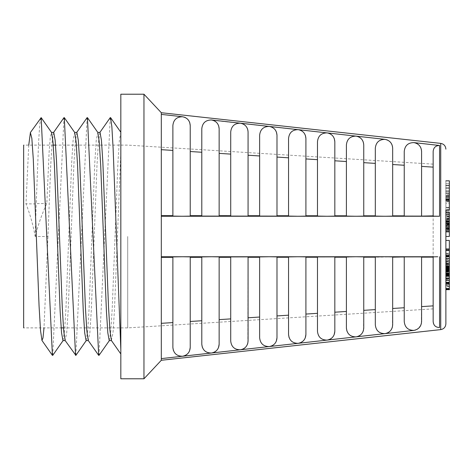 <?xml version="1.0" encoding="UTF-8"?>
<svg xmlns="http://www.w3.org/2000/svg" width="473" height="473" viewBox="0 0 473 473"><rect width="100%" height="100%" fill="white"/><g stroke="black" fill="none" stroke-linecap="round" stroke-linejoin="round"><path stroke-width="0.35" stroke-dasharray="2.37 1.77" d="M445.879 226.857L445.879 228.979L445.879 226.857M445.879 223.315L445.879 225.438L445.879 223.315M445.879 212.395L445.879 219.253L445.879 212.395L449.35 212.395L449.35 219.253L449.35 215.008L445.879 215.008M445.879 218.857L445.879 219.253L449.35 219.253L449.35 218.857L445.879 218.857M445.879 231.853L445.879 212.04L445.879 221.334L449.35 221.334L449.35 214.961L445.879 214.961M449.35 212.04L449.35 220.761L445.879 220.761L445.879 221.116L449.35 221.116L449.35 214.961M445.879 199.789L445.879 210.059L445.879 199.789M445.879 193.12L445.879 185.576L445.879 196.733L445.879 193.12L449.35 193.12L449.35 196.75L445.879 196.733L449.35 196.75L449.35 193.12M449.35 289.647L449.35 272.85L445.879 272.85L445.879 289.647L445.879 240.432L445.879 278.491L445.879 269.468L445.879 276.315L449.35 276.315L449.35 270.42L449.35 272.85L445.879 272.85L445.879 270.704L445.879 276.315M445.879 249.91L445.879 255.107L445.879 249.91M445.879 210.272L445.879 180.828L445.879 210.272L445.879 180.828L445.879 210.272L449.35 210.272L449.35 183.749L449.35 207.328L445.879 207.328L449.35 207.328L449.35 210.272L449.35 180.828L449.35 183.772L445.879 183.772L449.35 183.772L449.35 180.828M445.879 263.041L449.35 263.041L449.35 267.328L445.879 267.328L445.879 263.26L445.879 267.346L449.35 267.34L445.879 267.511L445.879 266.571L445.879 267.523L449.35 267.594L449.35 266.323L449.35 271.608L445.879 271.608L445.879 271.307L445.879 271.614L449.35 271.561L449.35 276.35L449.35 269.468L445.879 269.456L449.35 269.575L449.35 269.048L449.35 269.817L445.879 269.817L449.35 269.805L449.35 276.315M445.879 270.745L449.35 270.722M445.879 266.583L449.35 266.583L449.35 271.461L449.35 266.571L445.879 266.589M445.879 271.668L449.35 271.668L445.879 271.685M445.879 288.53L445.879 283.83L445.879 288.53L449.35 288.53L449.35 283.83L449.35 288.53M445.879 278.597L445.879 266.275L445.879 289.435L445.879 271.372L445.879 278.597L449.557 278.597L445.879 278.597M445.879 236.476L449.35 236.476L449.35 231.587L445.879 231.587L445.879 214.588L445.879 231.587L449.35 231.587L449.35 214.588L449.35 231.811L445.879 231.811M445.879 199.109L445.879 210.16L445.879 199.109L449.35 199.109L449.35 210.16L445.879 210.16M445.879 216.037L445.879 212.531L445.879 218.159L445.879 216.037L449.35 216.037L449.35 212.531L445.879 212.531L449.35 212.531L449.35 218.159L449.35 216.037L445.879 216.037M445.879 221.878L445.879 231.545M449.35 221.878L449.35 220.814L445.879 220.814L449.35 220.601L449.35 231.545M445.879 269.096L449.35 269.143L449.35 263.26L449.35 269.32L449.35 268.729L449.35 269.119L445.879 269.096M445.879 269.131L449.35 269.143L445.879 269.131M190.229 257.336L190.229 321.48L190.229 257.336L201.794 257.324L201.794 320.741L190.229 321.48L190.229 347.472L190.229 256.88L161.311 256.744L161.311 323.325L161.311 215.641L161.311 216.256L190.229 216.12L190.229 151.52L201.794 152.259L201.794 215.676L190.229 215.664L190.229 216.12L190.229 125.528L190.229 215.664M437.756 216.25L172.876 216.084L172.876 150.414L172.876 215.653L161.311 215.641L161.311 114.389L182.501 116.748C176.701 116.825 173.496 119.752 172.876 125.534L172.876 215.653M415.584 142.982L439.571 145.489C435.686 145.554 433.552 147.535 433.156 151.413L433.156 167.135L433.156 151.413L433.156 167.135L421.585 166.384L421.585 215.854L421.585 151.478L421.585 216.114L433.156 215.865L433.156 257.135L433.156 215.865L433.516 216.179M213.205 120.367L384.939 139.358C379.121 139.452 375.911 142.408 375.314 148.22L375.314 215.818L363.749 215.806L363.749 162.653L375.314 163.398L375.314 148.22L375.314 216.084L392.667 216.114L392.667 164.515L404.238 165.26L404.238 215.842L392.667 216.114L392.667 148.215L392.667 215.83M161.311 216.256L161.311 112.722M161.311 360.278L161.311 323.325L161.311 358.611L182.501 356.252L179.799 356.122L177.079 355.04L174.844 353.071L173.39 350.469M161.311 257.359L172.876 257.347L172.876 256.916L182.501 256.744L413.857 256.744L404.238 256.916L404.238 321.516C404.829 327.34 408.033 330.302 413.857 330.402L211.419 353.029L208.729 352.905L206.009 351.823L203.762 349.849L202.314 347.247M433.156 321.587L433.156 305.865L433.156 321.587L433.156 305.865L433.156 308.869L433.156 305.865L421.585 306.616L421.585 321.522L421.585 256.886L413.857 256.744L433.156 256.744M161.311 256.744L161.311 358.611M143.958 94.216L143.958 378.784M161.311 114.389L161.311 215.641M127.716 236.5L127.716 327.89L127.716 236.5M421.585 257.146L421.585 306.616L421.585 257.146L433.156 257.135M172.876 257.347L172.876 347.466L172.876 257.347L172.876 322.586L161.311 323.325M161.311 149.675L172.876 150.414M334.825 160.79L346.396 161.535L346.396 215.794L334.825 215.783L334.825 160.79M299.941 130.04L298.179 129.649C292.373 129.732 289.163 132.677 288.554 138.471L288.554 216.084L288.554 215.747L276.989 215.735L276.989 157.077L288.554 157.816L288.554 216.084L305.907 216.12L305.907 138.465L305.907 158.934L317.478 159.673L317.478 215.771L305.907 215.759L305.907 158.934L305.907 215.759M248.071 155.221L259.636 155.966L259.636 215.723L248.071 215.712L248.071 155.221M211.419 119.971C205.619 120.047 202.414 122.98 201.794 128.762L201.794 216.084L201.794 215.676L201.794 216.084L219.147 216.12L219.147 128.757L219.147 153.37L230.718 154.109L230.718 215.7L219.147 215.688L219.147 153.37L219.147 215.688M230.718 318.891L219.147 319.63L219.147 257.312L230.718 257.3L230.718 318.891L230.718 256.916L230.718 341.003C231.327 346.792 234.537 349.73 240.337 349.807M259.636 317.034L248.071 317.779L248.071 257.288L259.636 257.277L259.636 317.034L259.636 256.916L259.636 337.769C260.245 343.564 263.455 346.502 269.261 346.585M288.554 315.184L276.989 315.923L276.989 257.265L288.554 257.253L288.554 315.184M317.478 313.327L305.907 314.066L305.907 257.241L317.478 257.229L317.478 313.327L317.478 256.916L317.478 313.327M346.396 311.465L334.825 312.21L334.825 257.217L346.396 257.206L346.396 311.465L346.396 256.916L346.396 328.031M375.314 309.602L363.749 310.347L363.749 257.194L375.314 257.182L375.314 309.602L375.314 256.916L375.314 324.78C375.911 330.592 379.121 333.548 384.939 333.642M404.238 307.74L404.238 321.516L404.238 307.74L392.667 308.485L392.667 257.17L404.238 257.158L404.238 307.74L404.238 256.916M404.238 215.842L404.238 165.26M357.765 136.502L356.015 136.118C350.203 136.206 346.999 139.157 346.396 144.969L346.396 216.084L363.749 216.12L363.749 144.963L363.749 215.806M375.314 215.818L375.314 163.398M346.396 215.794L346.396 161.535M271.029 126.811L269.261 126.415C263.455 126.498 260.251 129.436 259.636 135.231L259.636 216.084L259.636 215.723L259.636 216.084L276.989 216.12L276.989 135.225L276.989 215.735M288.554 215.747L288.554 157.816M259.636 215.723L259.636 135.231M230.718 215.7L230.718 131.997L230.718 216.084L248.071 216.12L248.071 215.712M201.794 215.676L201.794 128.762M201.794 320.741L201.794 344.238M276.989 257.265L276.989 337.775L276.989 256.88L276.989 257.265L276.989 256.88L269.261 256.744L259.636 256.916L259.636 257.277M305.907 257.241L305.907 334.535L305.907 256.88L305.907 257.241L305.907 256.88L288.554 256.916L288.554 334.529M334.825 257.217L334.825 331.289L334.825 256.88L334.825 257.217L334.825 256.88L327.097 256.744L317.478 256.916M363.749 257.194L363.749 328.037L363.749 256.88L363.749 257.194L363.749 256.88L356.015 256.744L346.396 257.206M392.667 257.17L392.667 324.785L392.667 256.886L375.314 257.182M120.822 378.784L120.822 94.216M109.251 340.613L110.836 331.065L112.237 308.219L117.925 162.943L119.367 140.386L120.822 132.387L120.822 349.653L120.822 132.257M120.822 353.893L120.822 349.653M120.822 152.276L114.46 310.063L113.012 332.584L111.38 340.43M86.116 340.613L87.7 331.053L89.101 308.23L94.789 162.925L96.238 140.315L97.87 132.523M99.998 132.387L98.419 141.953L97.012 164.787L91.324 310.069L89.876 332.578L88.244 340.477M62.98 340.613L64.565 331.106L65.966 308.213L71.66 162.889L73.102 140.38L74.734 132.523M76.863 132.428L75.278 141.959L73.877 164.775L68.195 309.969L66.74 332.62L65.108 340.436M23.65 236.5L23.65 327.89L23.65 236.5M53.727 132.493L52.142 141.924L50.741 164.852L47.944 236.5L35.244 236.5C38.106 224.882 41.961 213.879 46.815 203.496L49.115 152.022L50.262 137.448L51.598 132.523M28.752 145.11L25.985 203.81C30.053 214.157 33.128 225.053 35.203 236.5M47.944 236.5L44.001 327.89M53.248 145.11L23.65 145.11L23.65 327.89L61.141 327.89M219.147 344.243L219.147 256.88L201.794 256.916L201.794 257.324M219.147 256.88L219.147 257.312L219.147 256.88M247.822 343.091L248.071 256.88L230.718 256.916M248.071 256.88L248.071 257.288M288.554 257.253L288.554 256.916L288.554 257.253M437.756 256.75L436.425 256.762M436.088 256.762L434.498 256.792M434.409 256.792L433.156 256.863M328.853 133.268L327.097 132.878C321.291 132.966 318.081 135.911 317.478 141.717L317.478 216.084L317.478 215.771L317.478 216.084L327.097 216.256L334.825 216.12L334.825 141.711M413.857 142.598C408.033 142.698 404.829 145.66 404.238 151.484L404.238 216.084L421.585 216.114M434.22 216.202L434.752 216.214M435.929 216.232L436.739 216.244M190.229 151.52L190.229 125.528M188.816 120.692L187.964 119.574M186.829 118.516L185.664 117.747M184.293 117.144L182.501 116.748M184.293 355.856L185.664 355.253M186.829 354.484L187.964 353.426M188.816 352.308L189.537 350.925M219.147 153.37L219.147 128.757M217.728 123.908L216.882 122.797M215.741 121.732L214.576 120.97M242.117 123.589L240.337 123.193C234.537 123.27 231.332 126.208 230.718 131.997M213.205 352.633L214.576 352.03M215.741 351.268L216.882 350.203M217.728 349.092L218.461 347.702M248.071 216.12L248.071 131.991M247.822 129.909L247.379 128.526M246.646 127.131L245.794 126.019M244.653 124.949L243.494 124.186M242.117 349.411L243.494 348.814M244.653 348.051L245.794 346.981M246.646 345.869L247.379 344.474M276.989 157.077L276.989 135.225M275.558 130.353L274.712 129.241M273.565 128.171L272.407 127.414M271.029 346.189L272.407 345.586M273.565 344.829L274.712 343.759M275.558 342.647L276.297 341.246M289.08 337.568L290.534 340.176L292.793 342.156L295.519 343.232L298.179 343.351M304.476 133.575L303.631 132.47M302.478 131.393L301.325 130.643M317.478 141.717L317.478 159.673M304.476 339.425L305.215 338.018M317.478 331.283C318.081 337.089 321.285 340.034 327.097 340.122M333.388 136.803L332.549 135.704M331.384 134.622L330.237 133.871M328.853 339.732L330.237 339.129M331.384 338.378L332.549 337.296M333.388 336.197L334.133 334.783M346.928 331.1L348.388 333.713L350.653 335.694L353.384 336.764L356.015 336.882M363.749 162.653L363.749 144.963M363.495 142.84L363.051 141.457M362.3 140.038L361.461 138.938M360.296 137.85L359.155 137.105M357.765 336.498L359.155 335.895M360.296 335.15L361.461 334.062M362.3 332.962L363.051 331.543M363.495 330.16L363.749 310.347M392.667 164.515L392.667 148.215M392.413 146.08L391.969 144.703M391.212 143.272L390.379 142.178M389.202 141.084L388.067 140.345M386.672 139.736L384.939 139.358M386.672 333.264L388.067 332.655M389.202 331.916L390.379 330.822M391.212 329.728L391.969 328.297M392.413 326.92L392.667 308.485M421.331 149.326L420.887 147.948M420.125 146.506L419.291 145.418M418.108 144.324L416.979 143.585M415.584 330.018L416.979 329.415M421.331 323.674L421.585 306.616M433.516 323.656L434.492 325.4L436.011 326.725L437.838 327.44L439.571 327.511L439.571 256.744M334.825 331.289L334.825 312.21M305.907 334.535L305.907 314.066M276.989 337.775L276.989 315.923M190.229 347.472L190.229 321.48M172.876 322.586L172.876 347.466M35.227 236.512L36.179 203.94L25.985 203.81M110.244 117.635L98.999 355.324L98.68 355.294M87.434 117.718L87.109 117.688L75.869 355.365M64.304 117.7L63.973 117.7L52.734 355.312L52.408 355.347M40.838 117.659L39.697 124.978L38.544 143.077L36.25 203.626L46.815 203.496M445.879 267.594L449.35 267.594L449.35 265.838L449.35 267.606L445.879 267.612L449.35 267.807L445.879 267.771L449.35 267.765L445.879 267.777L449.35 267.753L445.879 267.736L449.35 267.629L445.879 267.617L449.35 267.452L445.879 267.458L445.879 266.719L449.35 266.707L445.879 266.719L449.35 266.571L445.879 266.559L445.879 265.838L449.35 265.838L449.35 264.549L449.35 265.838L445.879 265.838L449.35 266.033L445.879 266.039L449.35 266.216L445.879 266.222L449.35 266.394L445.879 266.4L449.35 266.565L445.879 266.565L445.879 266.873L449.35 266.867L445.879 266.873L449.35 267.003L445.879 267.009L449.35 267.127L445.879 267.133L449.35 267.245L445.879 267.529L449.35 267.541L445.879 267.606M449.35 271.378L449.35 273.388L449.35 271.372L445.879 271.384L449.35 271.378M449.35 271.508L445.879 271.508L449.35 271.508M449.35 270.302L449.35 269.87L449.35 270.302L445.879 270.302M449.35 269.746L445.879 269.746L449.35 269.746M449.35 270.42L445.879 270.414M449.35 270.763L445.879 270.751M445.879 267.842L449.35 267.836M445.879 267.931L449.35 267.931L445.879 267.919M445.879 268.031L449.35 268.031M445.879 268.132L449.35 268.132L445.879 268.132M445.879 268.238L449.35 268.244M445.879 268.345L449.35 268.351M445.879 268.422L449.35 268.422M445.879 268.587L449.35 268.587L445.879 268.575M445.879 268.741L449.35 268.741L445.879 268.747M445.879 268.895L449.35 268.901M445.879 269.042L449.35 269.042L445.879 269.06M445.879 269.184L449.35 269.184L445.879 269.196M445.879 269.32L449.35 269.314M445.879 269.575L449.35 269.575L445.879 269.569M445.879 269.693L449.35 269.693M445.879 269.935L449.35 269.935M445.879 270.053L449.35 270.053M445.879 270.154L449.35 270.154M445.879 270.254L449.35 270.254M445.879 270.343L449.35 270.343M445.879 270.426L449.35 270.426L445.879 270.432M445.879 270.497L449.35 270.497L445.879 270.491M445.879 270.562L449.35 270.556M445.879 270.609L449.35 270.609L445.879 270.603M445.879 270.651L449.35 270.633M445.879 270.686L449.35 270.686M445.879 270.716L449.35 270.716L445.879 270.704M445.879 270.314L449.35 270.314M445.879 270.213L449.35 270.213M445.879 270.107L449.35 270.107M445.879 269.988L449.35 269.988M445.879 269.87L449.35 269.87L449.35 289.446L449.35 266.275L449.35 269.882L445.879 269.882L449.557 269.882M445.879 269.61L449.35 269.61L445.879 269.604M445.879 269.433L449.35 269.433M445.879 269.161L449.35 269.161M445.879 269.019L449.35 269.019L445.879 269.025M445.879 268.877L449.35 268.877L445.879 268.871M445.879 268.729L449.35 268.729L445.879 268.729M445.879 268.469L449.35 268.469L445.879 268.463M445.879 268.191L449.35 268.191M445.879 268.067L449.35 268.067L445.879 268.067M445.879 267.943L449.35 267.943M445.879 267.422L449.35 267.422M445.879 266.612L449.35 266.612L445.879 266.618M445.879 266.683L449.35 266.683L445.879 266.683M445.879 266.748L449.35 266.748L445.879 266.754M445.879 267.523L449.35 267.523M445.879 271.461L449.35 271.461L445.879 271.461M445.879 268.268L449.35 268.268M445.879 268.173L449.35 268.173M445.879 267.972L449.35 267.972L445.879 267.984M445.879 267.907L449.35 267.907L445.879 267.889M445.879 268.209L449.35 268.209M445.879 268.357L449.35 268.357L445.879 268.362M445.879 268.493L449.35 268.493M445.879 268.634L449.35 268.634L445.879 268.646M445.879 268.77L449.35 268.77M445.879 270.024L449.35 270.024M445.879 270.166L449.35 270.166M445.879 270.816L449.35 270.816M445.879 270.928L449.35 270.928M445.879 271.035L449.35 271.035M445.879 271.13L449.35 271.13M445.879 271.218L449.35 271.218M445.879 271.301L449.35 271.301L445.879 271.307M445.879 271.313L449.35 271.313M445.879 271.449L449.35 271.449L445.879 271.449M445.879 271.561L449.35 271.561L445.879 271.561M445.879 271.709L449.35 271.709L449.35 273.394L449.35 271.721L445.879 271.709L449.35 271.721L445.879 271.721L445.879 273.01L449.35 273.01L445.879 273.01L445.879 273.394L445.879 271.721L449.35 271.721L445.879 271.721M445.879 271.739L449.35 271.739L445.879 271.75M445.879 271.756L449.35 271.774M445.879 271.792L449.35 271.792L445.879 271.798M445.879 271.644L449.35 271.644M445.879 271.597L449.35 271.597M445.879 271.224L449.35 271.224M445.879 271.141L449.35 271.141M445.879 271.047L449.35 271.047M445.879 270.858L449.35 270.858M445.879 270.515L449.35 270.515M445.879 269.344L449.35 269.344M445.879 268.67L449.35 268.67M445.879 268.528L449.35 268.528M445.879 268.392L449.35 268.392M445.879 268.114L449.35 268.114M445.879 267.47L449.35 267.47L445.879 267.487M445.879 267.174L449.35 267.174L445.879 267.192M445.879 267.079L449.35 267.079M445.879 266.991L449.35 266.991M445.879 266.908L449.35 266.908M445.879 259.37L449.35 259.37L449.35 260.901L445.879 260.901L449.35 260.901L449.35 269.468L445.879 269.468L449.35 269.468L449.35 266.831L445.879 266.831L449.35 266.831L449.35 263.041M445.879 266.5L449.35 266.5M445.879 266.447L449.35 266.447M445.879 266.405L449.35 266.405M445.879 266.358L449.35 266.358L445.879 266.358M445.879 266.323L449.35 266.323M445.879 267.221L449.35 267.221M445.879 267.275L449.35 267.275L445.879 267.275M445.879 267.387L449.35 267.387M449.557 284.758L445.879 284.758L449.557 284.758M449.557 271.372L445.879 271.372M449.557 278.81L445.879 278.81L449.557 278.81M449.557 266.275L445.879 266.275M449.35 219.472L445.879 219.472L449.35 219.472M449.35 214.588L445.879 214.588L449.35 214.588M449.35 231.587L445.879 231.587L449.35 231.587M449.35 259.37L449.35 263.757L449.35 255.958L449.35 262.314L445.879 262.314L449.35 262.314L449.35 240.432L445.879 240.432M449.35 249.91L449.35 255.107L449.35 249.91M449.35 248.928L445.879 248.928M449.35 253.818L445.879 253.818L449.35 253.818M445.879 207.351L449.35 207.351M449.35 203.183L449.35 187.917L449.35 203.183L445.879 203.183L445.879 187.917L445.879 203.183M445.879 185.576L449.35 185.576L449.35 197.815L445.879 197.815M449.35 276.35L449.35 278.491L449.35 276.35L445.879 276.35L449.35 276.35M445.879 265.182L449.35 265.182M445.879 272.105L449.35 272.105M445.879 273.755L449.35 273.755L449.35 273.388L449.35 273.737L445.879 273.897L449.35 273.707L445.879 273.731L445.879 273.388L449.35 273.388L445.879 273.394L449.35 273.565L445.879 273.737M445.879 278.491L449.35 278.491M445.879 272.064L449.35 272.064M445.879 274.204L449.35 274.204M445.879 270.385L449.35 270.385M445.879 268.552L449.35 268.552L445.879 268.558M445.879 267.328L449.35 267.328L445.879 267.346M449.35 216.888L445.879 216.888M449.35 218.159L445.879 218.159L449.35 218.159M449.35 188.023L445.879 188.023L445.879 194.291L445.879 188.023L449.35 188.023L449.35 193.333L449.35 188.023L445.879 188.023M449.35 185.576L449.35 197.815M449.35 194.291L449.35 193.333L449.35 194.291M449.557 194.291L445.879 194.291M449.35 228.979L449.35 226.857L449.35 228.979M449.35 225.438L449.35 223.315L449.35 225.438M449.35 226.496L449.35 222.836L449.35 229.742L449.35 226.496L445.879 226.496L445.879 222.836L445.879 229.742L445.879 226.496L449.557 226.496M449.35 229.742L445.879 229.742L449.35 229.742M449.35 207.499L449.35 199.789L449.35 210.059L449.35 207.499L445.879 207.499M449.35 199.109L449.35 210.16M449.35 201.658L445.879 201.658M449.35 201.551L445.879 201.551L449.35 201.551M449.35 201.764L445.879 201.764M449.35 207.606L445.879 207.606M449.35 207.712L445.879 207.712L449.35 207.712M445.879 256.614L449.35 256.614M445.879 259.299L449.35 259.299M445.879 257.07L449.35 257.07M445.879 261.35L449.35 261.35M445.879 263.757L449.35 263.757M445.879 261.528L449.35 261.528M445.879 258.755L449.35 258.755M445.879 258.453L449.35 258.453M445.879 272.85L449.35 272.85L445.879 272.85M445.879 278.035L449.35 278.035L445.879 278.035M445.879 279.567L449.35 279.567M445.879 280.489L449.35 280.489M445.879 280.182L449.35 280.182M445.879 275.895L449.35 275.895L445.879 275.901M445.879 282.322L449.35 282.322M445.879 285.562L449.35 285.562M445.879 250.406L449.35 250.406M445.879 253.374L449.35 253.374M445.879 268.983L449.35 268.983M445.879 268.93L449.35 268.93M445.879 268.8L449.35 268.8M445.879 268.014L449.35 268.014M445.879 267.038L449.35 267.038M445.879 266.878L449.35 266.878M445.879 266.536L449.35 266.536M445.879 266.175L449.35 266.175M445.879 263.26L449.35 263.26M445.879 264.549L449.35 264.549L445.879 264.549L445.879 265.838L445.879 264.549L449.35 264.549M445.879 267.683L449.35 267.683M445.879 267.854L449.35 267.854L445.879 267.854M445.879 267.771L449.35 267.771M445.879 267.724L449.35 267.724M445.879 267.446L449.35 267.446M445.879 267.351L449.35 267.351M445.879 266.725L449.35 266.725M445.879 276.303L449.35 276.303L445.879 276.285M445.879 276.267L449.35 276.267M445.879 276.232L449.35 276.232M445.879 276.197L449.35 276.197M445.879 276.149L449.35 276.149M445.879 276.096L449.35 276.096M445.879 276.037L449.35 276.037M445.879 275.972L449.35 275.972M445.879 275.818L449.35 275.818M445.879 275.729L449.35 275.729M445.879 275.635L449.35 275.635M445.879 275.528L449.35 275.528L445.879 275.523M445.879 275.416L449.35 275.416M445.879 275.304L449.35 275.304M445.879 275.185L449.35 275.185M445.879 275.061L449.35 275.061M445.879 274.931L449.35 274.931L449.35 273.891L449.35 274.943L445.879 274.979L445.879 274.523L449.35 274.511L445.879 274.523L445.879 274.038L449.35 274.044L445.879 273.891L449.35 273.891L445.879 273.897L449.35 274.174L445.879 274.174L449.35 274.299L445.879 274.305L449.35 274.417L445.879 274.417L445.879 274.778L449.35 274.789L445.879 274.943M445.879 274.801L449.35 274.801M445.879 274.659L449.35 274.659M445.879 274.364L449.35 274.364M445.879 274.21L449.35 274.21M445.879 273.879L449.35 273.879M445.879 273.53L449.35 273.53M445.879 273.347L449.35 273.347M449.35 275.008L445.879 275.026M445.879 273.199L449.35 273.199M445.879 274.535L449.35 274.535M445.879 274.63L449.35 274.63M445.879 274.712L449.35 274.712M445.879 274.949L449.35 274.949M445.879 274.979L449.35 274.979M445.879 274.701L449.35 274.701M445.879 274.618L449.35 274.618M445.879 274.523L449.35 274.523M445.879 274.038L449.35 274.038M445.879 273.205L449.35 273.205M449.35 196.041L445.879 196.041M449.35 209.178L445.879 209.178M449.35 220.761L449.35 221.116L449.35 220.761M449.35 216.468L445.879 216.468M449.35 215.008L449.35 213.719L445.879 213.719M449.35 213.719L449.35 212.395M440.73 143.39L440.73 329.61M439.571 216.256L439.571 145.489M445.879 267.807L449.35 267.807M449.557 282.848L445.879 282.848M449.557 273.388L445.879 273.388L449.557 273.388M449.557 283.274L445.879 283.274M449.557 286.567L445.879 286.567M449.557 269.781L445.879 269.781M449.557 286.248L445.879 286.248M449.35 195.248L445.879 195.248L449.35 195.248M449.35 191.104L445.879 191.104M449.35 221.399L445.879 221.399M449.35 223.362L445.879 223.362M449.35 228.039L445.879 228.039M449.35 224.427L445.879 224.427M449.557 224.161L445.879 224.161M449.557 222.836L445.879 222.836M449.557 223.043L445.879 223.043M449.557 224.799L445.879 224.799M449.557 227.294L445.879 227.294M449.557 229.157L445.879 229.157M449.557 229.582L445.879 229.582M449.557 228.625L445.879 228.625M449.35 219.744L445.879 219.744M449.35 219.519L445.879 219.519M449.35 218.059L445.879 218.059M449.35 213.855L445.879 213.855M449.35 216.776L445.879 216.776M449.35 218.414L445.879 218.414M449.35 216.557L445.879 216.557M449.35 213.63L445.879 213.63M433.156 164.131L127.716 145.11L55.566 145.11M433.156 308.869L127.716 327.89L63.459 327.89M445.879 183.749L449.35 183.749M445.879 187.917L449.35 187.917M445.879 220.578L449.35 220.578M445.879 222.712L449.35 222.712M445.879 221.145L449.35 221.145M445.879 219.283L449.35 219.283"/><path stroke-width="0.71" d="M445.879 231.545L445.879 220.814M445.879 212.395L449.35 212.395L449.35 221.334L445.879 221.334L445.879 210.272L449.35 210.272L445.879 210.272M445.879 210.16L445.879 323.857L445.879 289.027L449.35 289.027L449.35 289.647M445.879 288.53L449.35 288.53L449.35 289.027L445.879 289.027L445.879 269.468L449.35 269.468L449.35 270.432L445.879 270.432M445.879 278.035L449.35 278.035L449.35 276.309L445.879 276.315L449.35 276.309L445.879 276.303L449.35 276.279L449.35 270.432M445.879 269.468L445.879 231.853L449.35 231.853M433.156 256.744L161.311 256.744L161.311 216.256L384.939 216.256L375.314 216.084L375.314 148.22C375.911 142.408 379.121 139.452 384.939 139.358L211.419 119.971C216.208 120.928 218.786 123.861 219.147 128.757L218.644 125.788L217.728 123.908M445.879 323.857C445.59 327.115 443.875 329.031 440.73 329.61L440.73 143.39L161.311 112.722L161.311 114.389L182.501 116.748C187.29 117.706 189.862 120.633 190.229 125.528L189.726 122.56L188.816 120.692M384.939 139.358C389.74 140.339 392.318 143.289 392.667 148.215L392.667 216.114L384.939 216.256L439.571 216.256L433.156 216.137L433.156 151.413C433.552 147.535 435.686 145.554 439.571 145.489L413.857 142.598C418.664 143.585 421.242 146.547 421.585 151.478L421.331 149.326M440.73 329.61L161.311 360.278L161.311 358.611L413.857 330.402C408.033 330.302 404.829 327.34 404.238 321.516L404.238 256.916L392.667 257.17M218.461 347.702L219.147 344.243C218.792 349.133 216.22 352.06 211.419 353.029L182.501 356.252C176.701 356.175 173.496 353.248 172.876 347.466L173.39 350.469M161.311 358.611L161.311 256.744M161.311 216.256L161.311 114.389M161.311 360.278L143.958 378.784L143.958 94.216L161.311 112.722M421.585 306.616L433.156 305.865L433.156 257.135L421.585 257.146M421.585 216.114L433.156 215.865L433.156 167.135L421.585 166.384L421.585 151.478L421.585 216.114L404.238 216.084L404.238 151.484C404.829 145.66 408.033 142.698 413.857 142.598M161.311 323.325L172.876 322.586M172.876 257.347L161.311 257.359M161.311 215.641L172.876 215.653M172.876 150.414L161.311 149.675M392.667 215.83L404.238 215.842M404.238 165.26L392.667 164.515M363.749 215.806L375.314 215.818M375.314 163.398L363.749 162.653M346.396 161.535L334.825 160.79L334.825 215.783L346.396 215.794M305.907 215.759L317.478 215.771L317.478 159.673L305.907 158.934L305.907 138.465L305.398 135.473L304.476 133.575M276.989 215.735L288.554 215.747M288.554 157.816L276.989 157.077M259.636 135.231C260.245 129.436 263.455 126.498 269.261 126.415C274.05 127.385 276.628 130.323 276.989 135.225L276.989 216.12L259.636 216.084L259.636 135.231L259.636 155.966L248.071 155.221L248.071 215.712L259.636 215.723M219.147 215.688L230.718 215.7M248.071 215.712L248.071 216.12L230.718 216.084L230.718 131.997L230.718 154.109L219.147 153.37M190.229 215.664L201.794 215.676M219.147 128.757L219.147 216.12L201.794 216.084L201.794 128.762L201.794 152.259L190.229 151.52M201.794 257.324L190.229 257.336M190.229 321.48L201.794 320.741M259.636 257.277L248.071 257.288L248.071 256.88L248.071 341.009C247.716 345.899 245.138 348.832 240.337 349.807C234.537 349.73 231.332 346.792 230.718 341.003L230.718 256.916L230.718 257.3L219.147 257.312L219.147 319.63L230.718 318.891M248.071 257.288L248.071 317.779L259.636 317.034M276.989 315.923L288.554 315.184L288.554 257.253L276.989 257.265M334.133 334.783L334.825 331.289C334.482 336.191 331.904 339.135 327.097 340.122C321.291 340.034 318.081 337.089 317.478 331.283L317.478 256.916L317.478 257.229L305.907 257.241M305.907 314.066L317.478 313.327L317.478 331.283M346.396 257.206L334.825 257.217M334.825 312.21L346.396 311.465M375.314 257.182L363.749 257.194M363.749 310.347L375.314 309.602M392.667 308.485L404.238 307.74M439.571 256.744L439.571 327.511C435.686 327.446 433.552 325.465 433.156 321.587L433.156 256.863L437.756 256.75M143.958 94.216L120.822 94.216L120.822 378.784L143.958 378.784M97.87 132.523L99.295 142.178L100.719 165.769L106.407 311.039L107.826 332.868L109.251 340.613L111.474 340.613M111.38 340.43L109.955 330.704L108.536 307.284L102.842 161.932L101.423 140.168L99.998 132.387L97.775 132.387M74.734 132.523L76.159 142.202L77.578 165.733L83.272 311.033L84.697 332.891L86.116 340.613L88.339 340.613M98.644 355.318L88.244 340.477L86.819 330.71L85.4 307.284L79.706 161.92L78.287 140.174L76.863 132.428M23.65 327.89L23.65 145.11M51.598 132.523L53.023 142.219L54.442 165.727L60.136 311.027L61.555 332.921L62.98 340.613L65.203 340.613M86.328 340.448L75.869 355.365L65.091 340.454L63.689 330.787L62.265 307.255L56.571 161.926L55.152 140.097L53.727 132.493M44.001 327.89L42.984 337.959L41.973 340.394L40.53 330.586L39.082 306.297L33.293 159.259L31.851 138.406L30.402 132.629L28.752 145.11M436.425 256.762L436.088 256.762M433.516 216.179L434.22 216.202M434.752 216.214L435.929 216.232M436.739 216.244L437.756 216.25M187.964 119.574L186.829 118.516M185.664 117.747L184.293 117.144M182.519 356.252L184.293 355.856M185.664 355.253L186.829 354.484M187.964 353.426L188.816 352.308M189.537 350.925L190.229 347.472C189.874 352.355 187.296 355.282 182.501 356.252M213.205 352.633L211.443 353.029C205.619 352.953 202.414 350.02 201.794 344.238L202.314 347.247M216.882 122.797L215.741 121.732M214.576 120.97L213.205 120.367M214.576 352.03L215.741 351.268M216.882 350.203L217.728 349.092M230.718 131.997C231.327 126.208 234.537 123.27 240.337 123.193C245.132 124.157 247.71 127.089 248.071 131.991L247.822 129.909M247.379 128.526L246.646 127.131M245.794 126.019L244.653 124.949M243.494 124.186L242.117 123.589M240.361 349.807L242.117 349.411M243.494 348.814L244.653 348.051M245.794 346.981L246.646 345.869M247.379 344.474L247.822 343.091M276.989 135.225L276.48 132.239L275.558 130.353M274.712 129.241L273.565 128.171M272.407 127.414L271.029 126.811M269.285 346.579L271.029 346.189M272.407 345.586L273.565 344.829M274.712 343.759L275.558 342.647M276.297 341.246L276.989 337.775C276.64 342.671 274.062 345.603 269.261 346.585C263.455 346.502 260.251 343.564 259.636 337.769L259.636 256.916L269.261 256.744L276.989 256.88L276.989 337.775M305.215 338.018L305.907 334.535C305.558 339.431 302.98 342.375 298.179 343.351C292.373 343.268 289.163 340.324 288.554 334.529L289.08 337.568M303.631 132.47L302.478 131.393M301.325 130.643L299.941 130.04M298.203 343.351L300.94 342.558L303.288 340.891L304.476 339.425M317.478 159.673L317.478 141.717C318.081 135.911 321.285 132.966 327.097 132.878C331.898 133.853 334.476 136.798 334.825 141.711L334.322 138.713L333.388 136.803M332.549 135.704L331.384 134.622M330.237 133.871L328.853 133.268M327.127 340.117L328.853 339.732M330.237 339.129L331.384 338.378M332.549 337.296L333.388 336.197M346.396 328.031L346.396 256.916L356.015 256.744L363.749 256.88L363.749 328.037C363.406 332.951 360.828 335.895 356.015 336.882C350.203 336.794 346.999 333.843 346.396 328.031L346.928 331.1M363.749 144.963L363.749 216.12L356.015 216.256L346.396 216.084L346.396 144.969C346.993 139.157 350.203 136.206 356.015 136.118C360.822 137.093 363.394 140.043 363.749 144.963L363.495 142.84M363.051 141.457L362.3 140.038M361.461 138.938L360.296 137.85M359.155 137.105L357.765 136.502M356.045 336.882L357.765 336.498M359.155 335.895L360.296 335.15M361.461 334.062L362.3 332.962M363.051 331.543L363.495 330.16M392.667 148.215L392.413 146.08M391.969 144.703L391.212 143.272M390.379 142.178L389.202 141.084M388.067 140.345L386.672 139.736M384.963 333.642L386.672 333.264M388.067 332.655L389.202 331.916M390.379 330.822L391.212 329.728M391.969 328.297L392.413 326.92M420.887 147.948L420.125 146.506M419.291 145.418L418.108 144.324M416.979 143.585L415.584 142.982M413.881 330.396L415.584 330.018M416.979 329.415L418.948 327.943L420.645 325.584L421.331 323.674M433.156 321.587L433.516 323.656M298.179 129.649C302.974 130.619 305.552 133.557 305.907 138.465L305.907 216.12L298.179 216.256L288.554 216.084L288.554 138.471C289.163 132.677 292.373 129.732 298.179 129.649M201.794 128.762C202.414 122.98 205.619 120.047 211.419 119.971M190.229 125.528L190.229 216.12L182.501 216.256L172.876 216.084L172.876 125.534C173.496 119.752 176.701 116.825 182.501 116.748M404.238 256.916L421.585 256.886L421.585 321.522C421.248 326.447 418.676 329.403 413.857 330.402M392.667 324.785C392.324 329.699 389.752 332.655 384.939 333.642C379.121 333.548 375.911 330.592 375.314 324.78L375.314 256.916L384.939 256.744L392.667 256.886L392.667 324.785M317.478 256.916L334.825 256.88L334.825 331.289M288.554 334.529L288.554 256.916L298.179 256.744L305.907 256.88L305.907 334.535M201.794 344.238L201.794 256.916L211.419 256.744L219.147 256.88L219.147 344.243M172.876 347.466L172.876 256.916L182.501 256.744L190.229 256.88L190.229 347.472M334.825 141.711L334.825 216.12L327.097 216.256L317.478 216.084L317.478 141.717M230.718 256.916L248.071 256.88M248.071 131.991L248.071 216.12M120.822 349.653L113.13 148.581L111.853 126.634L110.57 117.653L110.244 117.635L99.809 132.529M98.68 355.294L87.434 117.718M75.544 355.341L64.304 117.7M41.931 340.424L52.402 355.353L41.169 117.647L30.355 132.594M445.879 270.39L449.35 270.39M445.879 270.26L449.35 270.26M445.879 270.124L449.35 270.124M445.879 269.888L449.35 269.888M445.879 269.758L449.35 269.758M445.879 269.622L449.35 269.622M445.879 269.486L449.35 269.486M445.879 180.828L449.35 180.828L445.879 180.828M449.557 289.647L445.879 289.647M449.35 278.035L449.35 288.53M445.879 228.979L449.35 228.979L449.35 236.476L445.879 236.476M445.879 240.432L449.35 240.432L449.35 250.406L445.879 250.406M445.879 255.107L449.35 255.107L449.35 263.26L445.879 263.26M449.35 248.928L445.879 248.928M449.35 180.828L449.35 185.576L445.879 185.576M445.879 197.815L449.35 197.815L449.35 199.109L445.879 199.109M449.35 197.815L449.35 188.023L445.879 188.023M449.35 188.023L449.35 185.576M449.35 228.979L449.35 225.438L445.879 225.438M449.35 225.438L449.35 220.814M449.35 210.16L445.879 210.059M449.35 210.059L449.35 199.109M445.879 256.608L449.35 256.608M445.879 255.958L449.35 255.958M445.879 269.143L449.35 269.131L445.879 269.143L449.35 269.131L449.35 269.468M445.879 260.901L449.35 260.901M445.879 258.589L449.35 258.589M445.879 282.984L449.35 282.984M445.879 282.328L449.35 282.328M445.879 280.347L449.35 280.347M445.879 283.83L449.35 283.83M445.879 249.91L449.35 249.91L445.879 249.91M449.35 255.107L449.35 250.406M445.879 268.534L449.35 268.534L449.35 263.26M445.879 268.433L449.35 268.433M445.879 268.623L449.35 268.534M445.879 268.705L449.35 268.623M445.879 268.782L449.35 268.705M445.879 268.853L449.35 268.782M445.879 268.912L449.35 268.853M445.879 268.966L449.35 268.912M445.879 269.013L449.35 268.966M445.879 269.054L449.35 269.013M445.879 269.084L449.35 269.054M445.879 269.113L449.35 269.084M445.879 264.549L449.35 264.549M445.879 266.187L449.35 266.187M445.879 266.37L449.35 266.37M445.879 266.547L449.35 266.547M445.879 266.719L449.35 266.719M445.879 266.884L449.35 266.884M445.879 267.05L449.35 267.05M445.879 267.204L449.35 267.204M445.879 267.351L449.35 267.351M445.879 267.499L449.35 267.499M445.879 267.635L449.35 267.635M445.879 267.771L449.35 267.771M445.879 267.901L449.35 267.901M445.879 268.025L449.35 268.025M445.879 268.144L449.35 268.144M445.879 268.256L449.35 268.256M445.879 268.362L449.35 268.362M445.879 275.706L449.35 275.706M445.879 275.605L449.35 275.605M445.879 275.794L449.35 275.794M445.879 275.877L449.35 275.877M445.879 275.954L449.35 275.954M445.879 276.025L449.35 276.025M445.879 276.084L449.35 276.084M445.879 276.137L449.35 276.137M445.879 276.185L449.35 276.185M445.879 276.226L449.35 276.226M445.879 276.256L449.35 276.256M445.879 271.721L449.35 271.721M445.879 273.359L449.35 273.359M445.879 273.542L449.35 273.542M445.879 273.719L449.35 273.719M445.879 273.891L449.35 273.891M445.879 274.056L449.35 274.056M445.879 274.216L449.35 274.216M445.879 274.375L449.35 274.375M445.879 274.523L449.35 274.523M445.879 274.671L449.35 274.671M445.879 274.807L449.35 274.807M445.879 274.943L449.35 274.943M445.879 275.073L449.35 275.073M445.879 275.191L449.35 275.191M445.879 275.31L449.35 275.31M445.879 275.422L449.35 275.422M445.879 275.528L449.35 275.528M449.35 196.041L445.879 196.041M449.35 193.12L445.879 193.12M449.35 199.789L445.879 199.789M449.35 200.676L445.879 200.676M449.35 212.395L449.35 212.04L445.879 212.04M449.35 223.315L445.879 223.315M449.35 223.493L445.879 223.493M449.35 223.581L445.879 223.581M449.35 224.906L445.879 224.906M449.35 226.857L445.879 226.857M449.35 227.034L445.879 227.034M449.35 227.123L445.879 227.123M449.35 228.447L445.879 228.447M439.571 145.489L439.571 216.256M449.35 191.104L445.879 191.104M449.35 231.811L445.879 231.811M449.35 230.747L445.879 230.747M449.35 221.878L445.879 221.878M449.35 225.083L445.879 225.083M449.35 228.625L445.879 228.625M440.73 143.39C443.875 143.969 445.59 145.885 445.879 149.143M76.863 132.387L74.639 132.387M53.727 132.387L51.504 132.387M55.566 145.11L53.248 145.11M63.459 327.89L61.141 327.89M120.792 353.91L111.368 340.459M76.667 132.535L87.085 117.671M53.502 132.576L63.944 117.676M120.822 132.263L110.57 117.635M99.005 355.365L109.446 340.465M87.434 117.635L97.887 132.546M64.298 117.635L74.758 132.558M52.734 355.365L63.187 340.454M41.163 117.635L51.604 132.529"/></g></svg>
